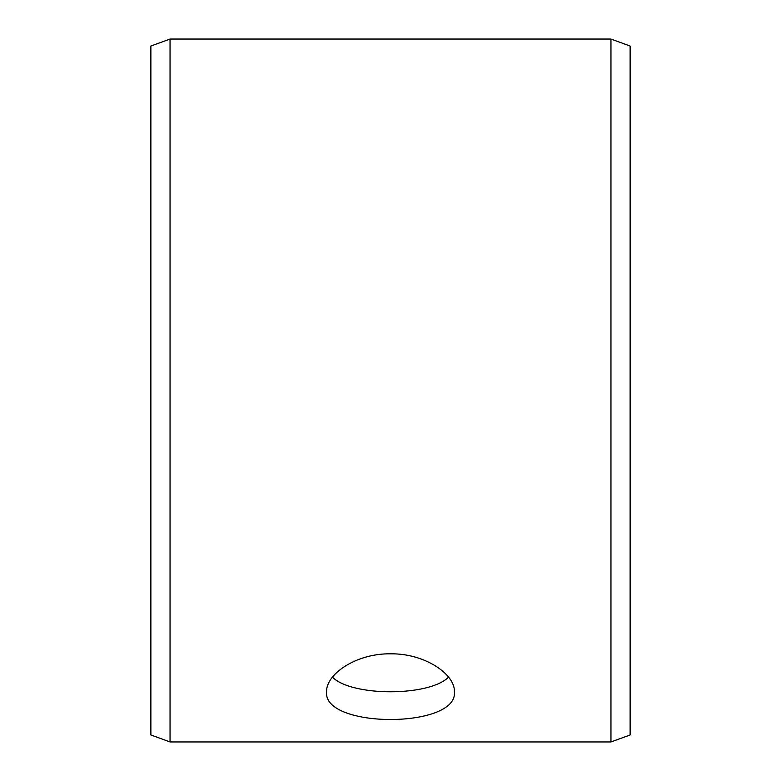 <?xml version="1.0" encoding="UTF-8"?>
<svg xmlns="http://www.w3.org/2000/svg" width="781" height="781" viewBox="0 0 781 781"><rect width="100%" height="100%" fill="white"/><g stroke="black" fill="none" stroke-linecap="round" stroke-linejoin="round"><path stroke-width="1.17" d="M150.879 734.97L150.879 46.03L170.043 39.05L170.043 741.95L150.879 734.97M610.957 39.05L610.957 741.95L630.121 734.97L630.121 46.03L610.957 39.05L170.043 39.05M332.433 677.147C351.743 696.681 429.296 696.642 448.567 677.147M390.5 653.824C424.737 653.258 455.225 674.306 454.396 691.751C458.34 728.771 322.641 728.751 326.604 691.751C325.814 674.306 356.156 653.287 390.5 653.824M610.957 741.95L170.043 741.95"/></g></svg>
